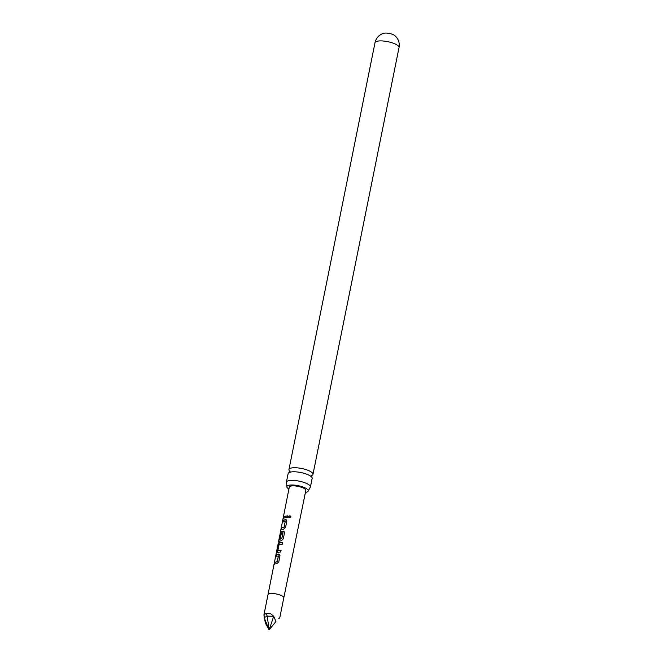<?xml version="1.0" encoding="UTF-8"?>
<svg xmlns="http://www.w3.org/2000/svg" width="663" height="663" viewBox="0 0 663 663"><rect width="100%" height="100%" fill="white"/><g stroke="black" fill="none" stroke-linecap="round" stroke-linejoin="round"><path stroke-width="0.99" d="M290.858 517.041L288.877 517.621L288.62 516.767C289.623 515.441 290.369 515.524 290.858 517.041L290.858 516.692M288.894 517.646L288.678 516.825C289.673 515.491 290.402 515.582 290.866 517.09M286.399 482.167L288.132 473.573A12.257 3.522 11.4 0 1 290.9 471.99A12.257 3.522 11.4 0 1 291.231 471.94A12.257 3.522 11.4 0 1 308.237 474.832A12.257 3.522 11.4 0 1 310.218 475.893A12.257 3.522 11.4 0 1 312.157 478.413L310.425 487.007A12.257 3.522 -168.6 0 0 306.497 483.426A12.257 3.522 -168.6 0 0 289.499 480.534A12.257 3.522 -168.6 0 0 286.399 482.167A12.257 3.522 -168.6 0 0 286.499 482.896L286.864 486.592A10.923 3.141 11.4 0 1 293.518 485.043A10.923 3.141 11.4 0 1 304.781 487.711A10.923 3.141 11.4 0 1 308.278 490.91A10.923 3.141 11.4 0 1 305.444 492.377M375.009 42.689A12.257 12.257 0 0 1 383.902 33.266A6.265 1.798 11.4 0 1 384.465 33.15A6.265 1.798 11.4 0 1 393.151 34.625A6.265 1.798 11.4 0 1 394.493 35.396A12.257 12.257 0 0 1 399.035 47.537A12.257 3.522 -168.6 0 0 395.115 43.949A12.257 3.522 -168.6 0 0 378.117 41.056A12.257 3.522 -168.6 0 0 375.009 42.689L288.944 469.52A12.257 3.522 -168.6 0 0 289.822 471.252M265.333 623.054L263.965 614.7L264.156 617.618L269.12 629.85L265.333 623.054M275.957 621.529L269.12 629.85L275.957 621.529L273.711 616.242L270.686 613.731L266.037 613.449L263.965 614.7L268.001 594.661A8.047 2.312 -168.6 0 0 268.001 594.67L280.391 532.414L279.007 539.483L281.825 538.497L282.877 532.679L281.369 533.019L280.366 538.041L279.529 538.373L280.54 533.309L281.634 531.345L284.062 531.345M276.123 556.431L276.471 554.658L278.825 554.061L279.977 555.693L278.783 561.868L276.96 563.517L274.424 564.089L274.78 562.323L277.233 561.644L278.369 555.934L275.957 556.381L276.305 554.616L279.529 554.309M277.474 552.304L277.035 550.97L278.261 544.787L279.355 542.823L282.562 542.558L282.206 544.323L279.048 544.688L277.913 550.406L281.037 550.273L280.689 552.047L277.2 552.246M279.695 538.422L280.698 533.359L281.783 531.403L283.374 531.096L284.51 532.729L283.283 538.911L281.502 540.569L278.576 541.514M280.441 532.969L280.391 532.414M282.952 521.996L283.308 520.231L285.654 519.618L286.789 521.251L285.562 527.433L283.772 529.091L281.261 529.662L281.609 527.897L284.062 527.209L285.181 521.508L282.786 521.947L283.142 520.182L286.333 519.867M285.131 517.704L283.54 518.184L283.888 516.419L287.858 515.831L287.51 517.604L285.131 517.704M280.267 532.696L289.3 487.09A8.437 2.428 11.4 0 1 291.438 485.962A8.437 2.428 11.4 0 1 300.787 487.065A8.437 2.428 11.4 0 1 305.842 490.421L283.789 597.844A8.047 2.312 -168.6 0 0 283.789 597.844A8.047 2.312 -168.6 0 0 278.957 594.645A8.047 2.312 -168.6 0 0 270.04 593.592A8.047 2.312 -168.6 0 0 268.001 594.661M277.913 550.406L281.112 550.34M311.494 475.62A12.257 3.522 -168.6 0 0 312.969 474.368A12.257 3.522 -168.6 0 0 309.049 470.78A12.257 3.522 -168.6 0 0 292.051 467.887A12.257 3.522 -168.6 0 0 288.944 469.52M308.278 490.91L310.044 487.645A12.257 3.522 -168.6 0 0 310.425 487.007M288.911 489.045A10.923 3.141 11.4 0 1 286.864 486.592M278.825 618.571L279.753 617.858L278.825 618.571M266.037 613.449L267.247 616.159L269.12 629.85L273.711 616.242L270.686 613.731M273.711 616.242L267.247 616.159L264.156 617.618M283.698 518.234L283.888 516.419M284.054 516.469L287.941 515.897M285.77 519.676L286.383 519.891M281.427 529.704L281.775 527.939L284.17 527.276L285.231 521.45M279.181 539.525L281.709 538.621M283.482 531.154L284.104 531.37M281.816 538.679L282.993 532.737M277.623 552.362L277.2 551.011L279.355 542.823M279.504 542.881L282.637 542.624M278.941 554.119L279.571 554.343M274.59 564.138L274.938 562.373L277.341 561.702L278.402 555.884M289.516 472.412L290.029 471.41M311.328 476.813L311.245 475.686M399.035 47.537L312.969 474.368M283.789 597.844L279.753 617.858M278.75 541.315L279.106 539.508"/></g></svg>
